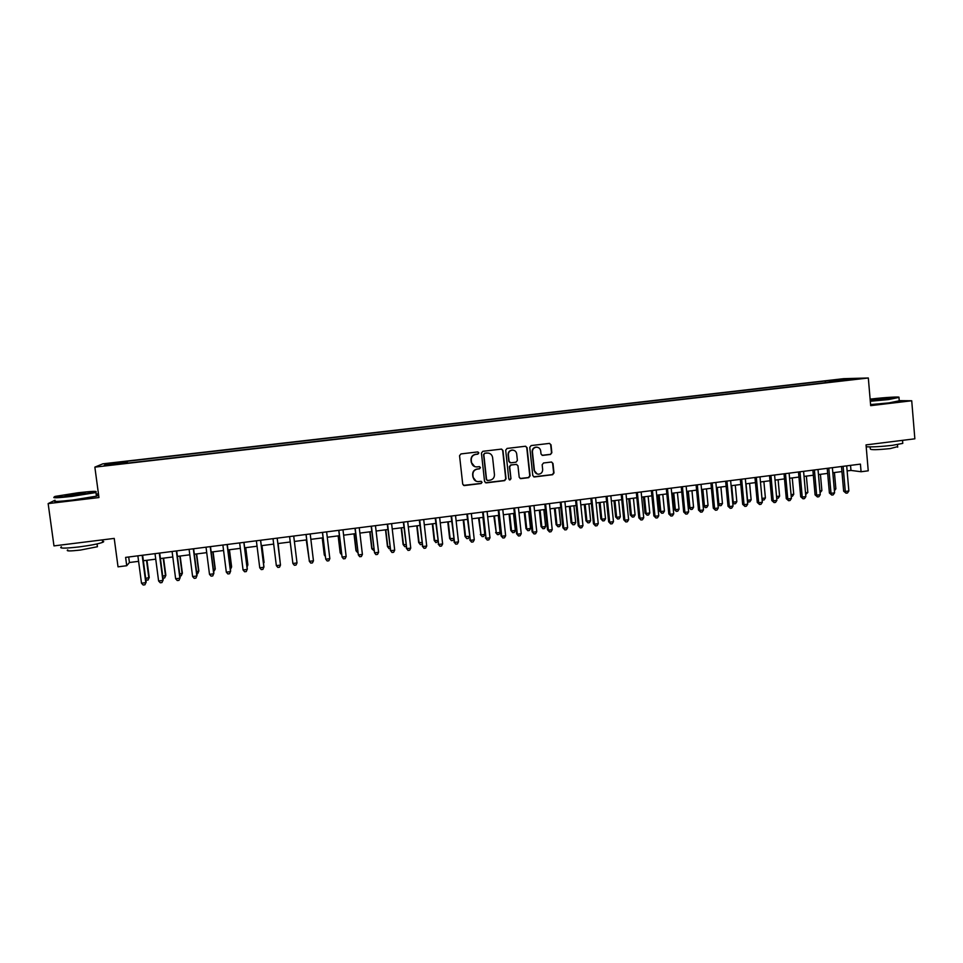 <?xml version="1.0" encoding="UTF-8"?>
<svg xmlns="http://www.w3.org/2000/svg" width="963" height="963" viewBox="0 0 963 963"><rect width="100%" height="100%" fill="white"/><g stroke="black" fill="none" stroke-linecap="round" stroke-linejoin="round"><path stroke-width="1.44" d="M478.84 452.911L477.624 451.936L460.952 453.922L459.556 455.692L462.721 484.184L464.286 485.581L481.103 483.522L482.078 482.282L480.982 481.307L478.154 481.62C475.361 481.416 473.688 479.923 473.146 477.142L472.881 474.771C472.845 471.677 474.338 469.788 477.335 469.113L479.49 468.849L480.465 467.609L479.345 466.634L476.649 466.935C473.796 466.778 472.087 465.273 471.521 462.445L471.256 460.073C471.232 456.968 472.713 455.078 475.722 454.416L477.865 454.151L478.84 452.911M474.711 466.61L471.28 462.36L471.015 459.989C470.979 456.895 472.46 455.005 475.469 454.331L477.612 454.079L478.587 452.839L477.913 451.948M463.504 485.376L480.838 483.414L481.813 482.174L481.271 481.344M476.047 481.175L472.905 477.046L472.64 474.675C472.604 471.581 474.085 469.691 477.082 469.017L479.237 468.764L480.2 467.524L479.598 466.658M834.114 379.904L840.94 379.41L834.114 379.904M550.487 454.452L551.847 452.706L551.017 444.786L549.404 443.401L531.143 445.568L529.77 447.326L532.78 475.566L534.321 476.962L552.618 474.711L553.99 472.965L552.979 463.432L551.414 462.035L543.529 462.986L542.157 464.744L542.663 469.475C542.638 472.255 541.266 473.832 538.57 474.205C536.247 474.049 534.874 472.809 534.429 470.486L532.443 451.9C532.443 449.191 533.767 447.626 536.379 447.181C538.786 447.265 540.219 448.505 540.688 450.913L541.013 454.006L542.602 455.403L550.487 454.452L551.51 452.634L550.68 444.725L549.584 443.401M55.011 500.23L48.15 503.601L53.976 545.901L114.224 538.401L118.028 566.834L126.731 565.726L125.611 557.384L860.428 464.118L861.078 471.738L868.241 470.823L866.038 444.894L914.85 438.815L911.72 400.764L899.237 400.644M48.15 503.601L98.948 497.546L94.856 467.127L868.325 377.99L870.672 405.652L911.72 400.764M502.963 450.515L501.326 449.119L482.824 451.322L481.44 453.091L484.558 481.5L486.291 482.884L504.648 480.621L506.032 478.864L502.963 450.515L501.627 449.131M507.068 448.433L525.353 446.254L527.062 447.651L530.083 475.903L528.711 477.66L520.742 478.635L519.201 477.239L517.962 465.779L516.385 464.383L511.052 465.021L509.68 466.79L510.968 478.731L509.884 479.971L508.801 478.996L505.683 450.19L507.068 448.433M112.707 463.239L122.012 462.023L112.707 463.239M94.856 467.127L102.848 463.829L843.636 378.676L868.325 377.99M825.387 382.696L825.231 381.011L127.26 461.265L126.021 461.843L126.045 463.275M825.231 381.011L855.144 378.844L844.07 380.541L121.916 463.757L104.233 465.334L107.375 463.985L126.021 461.843M98.455 493.863L96.156 494.127M847.127 470.919L850.979 470.426L861.078 471.738M126.731 565.726L129.427 562.512L138.6 561.333M143.355 560.731L155.741 559.154M160.424 558.552L172.81 556.975M177.409 556.385L189.795 554.808M194.333 554.231L206.72 552.642M211.186 552.076L223.56 550.499M227.954 549.933L240.341 548.356M244.662 547.803L257.049 546.226M261.298 545.684L273.685 544.095M277.862 543.565L290.248 541.988L292.379 559.395M294.377 541.459L306.691 539.882M310.856 539.352L323.062 537.799M327.276 537.258L339.373 535.717M343.61 535.175L355.612 533.646M359.885 533.093L371.79 531.576M376.1 531.034L387.896 529.518M392.23 528.964L403.942 527.471M408.312 526.917L419.916 525.437M424.31 524.871L435.818 523.403M440.247 522.837L451.671 521.38M456.125 520.814L467.44 519.37M471.942 518.792L483.161 517.36M487.687 516.794L498.81 515.374M503.36 514.784L514.398 513.375M518.985 512.798L529.915 511.401M534.537 510.811L545.383 509.427M550.017 508.837L560.779 507.465M565.45 506.863L576.115 505.503M580.809 504.901L591.39 503.553M596.121 502.951L606.594 501.615M611.361 501.001L621.749 499.677M626.54 499.063L636.844 497.751M641.659 497.137L651.867 495.837M656.718 495.211L666.841 493.923M671.717 493.297L681.756 492.021M686.655 491.395L696.61 490.119M701.533 489.493L711.404 488.241M716.352 487.603L726.138 486.351M731.11 485.725L740.812 484.485M745.819 483.847L755.425 482.619M760.457 481.982L769.991 480.754M775.046 480.116L784.496 478.912M789.576 478.262L798.941 477.07M804.045 476.408L813.338 475.228M818.466 474.578L827.662 473.399M832.826 472.737L841.951 471.581M128.693 556.987L129.427 562.512M850.534 465.37L850.979 470.426M127.513 463.107L127.26 461.265M830.275 382.13L829.637 380.903M108.338 464.852L107.375 463.985M845.093 379.121L844.744 380.048M485.388 482.716L504.359 480.513L505.744 478.755L502.674 450.455M484.786 453.332L483.811 454.56L486.556 479.502L487.639 480.477L490.023 480.188C493.008 479.514 494.488 477.624 494.452 474.542L492.599 457.509C492.033 454.644 490.287 453.14 487.398 453.031L484.533 453.26L483.811 454.56M487.109 480.332L486.291 479.393L483.558 454.488M488.795 453.152L487.049 453.055M484.533 453.26L486.784 452.983M520.092 478.491L528.398 477.552L529.77 475.806L526.749 447.578L525.678 446.254M516.698 464.407L510.763 464.936L509.379 466.694L510.968 478.731M509.367 479.851L510.679 478.623M516.686 453.862C516.204 451.466 514.76 450.215 512.352 450.13C509.716 450.564 508.392 452.141 508.392 454.861L509.102 461.433L510.823 462.818L516.012 462.192L517.384 460.434L516.686 453.862M513.339 450.19L512.063 450.058C509.415 450.503 508.103 452.068 508.091 454.789L508.392 454.861M510.065 462.721L508.801 461.349L508.091 454.789M542.049 455.318L550.138 454.38M537.222 447.217L536.054 447.121C533.442 447.554 532.13 449.131 532.13 451.828L532.443 451.9M537.173 473.977L534.104 470.389L532.13 451.828M533.695 476.829L552.281 474.615L553.641 472.869L552.642 463.347L551.643 462.047M145.702 578.45L149.229 577.475L146.954 560.273M149.229 577.475L147.989 580.123L148.856 578.041L146.52 560.334M147.989 580.123L145.882 579.87M142.163 555.278L145.786 582.663L141.501 583.217L137.865 555.82M142.632 555.218L146.183 582.073L144.907 584.794L143.186 585.01L141.501 583.217M146.183 582.073L144.907 584.794M78.244 492.731L55.192 496.39C51.93 497.618 57.611 497.414 72.237 495.801L95.554 492.045C97.937 490.949 92.159 491.19 78.244 492.731M96.216 491.792L95.939 492.538L72.225 496.342C58.069 497.919 52.062 498.172 54.205 497.113M76.775 493.489L85.262 493.188L65.075 495.367L76.775 493.489M84.588 493.357L66.014 495.704M102.475 541.11C104.064 541.302 104.112 541.724 102.644 542.35C98.395 543.878 90.558 545.407 79.11 546.912C64.449 548.561 58.538 548.513 61.403 546.779M97.299 545.804L97.432 546.731L80.483 550.054C69.95 551.233 65.701 551.197 67.735 549.921M96.324 495.379C97.889 495.451 97.925 495.716 96.432 496.174L72.731 500.038C58.009 501.663 52.122 501.867 55.06 500.64M870.263 400.777L898.599 397.478C902.15 396.407 884.648 397.394 871.515 398.983L870.119 399.151M898.648 397.466L888.644 399.561L870.299 401.258M875.644 399.019L889.102 398.297L875.644 399.019M887.97 398.538L871.768 400.054M902.716 442.667L902.776 443.377L892.46 445.327C881.181 446.615 872.418 447.109 866.194 446.784M897.648 446.639L890.269 448.577C877.137 449.926 870.48 450.034 870.299 448.927L870.131 446.904M899.249 400.801L888.921 402.907L870.588 404.58M162.735 576.235L165.841 575.32L163.59 558.155M165.841 575.32L164.637 577.956L165.516 575.874L163.204 558.203M164.637 577.956L162.988 578.161M179.708 574.032L182.38 573.178L180.153 556.036M182.38 573.178L181.225 575.79L182.115 573.719L179.816 556.072M181.225 575.79L179.961 575.958M196.596 571.841L198.859 571.035L196.657 553.93M196.849 573.755L197.728 573.647L198.643 571.577L196.368 553.966M213.425 569.651L215.267 568.904L213.088 551.835M213.666 571.577L215.098 569.434L212.847 551.859M159.292 553.111L162.879 580.436L158.606 580.99L155.019 553.653M159.702 553.051L163.216 579.858L161.977 582.555L160.279 582.784L158.606 580.99M163.216 579.858L161.977 582.555M176.349 550.944L179.888 578.221L175.639 578.775L172.088 551.486M176.698 550.896L180.177 577.644L178.986 580.34L177.288 580.557L175.639 578.775M180.177 577.644L178.986 580.34M193.322 548.79L196.837 576.006L192.612 576.56L189.085 549.319M193.623 548.754L197.066 575.441L195.91 578.125L194.225 578.354L192.612 576.56M210.235 546.635L213.714 573.804L209.501 574.357L206.022 547.177M210.476 546.611L213.882 573.25L212.775 575.922L211.09 576.139L209.501 574.357M230.181 567.472L231.602 566.786L229.447 549.741M230.422 569.398L231.481 567.303L229.266 549.765M227.075 544.504L230.506 571.613L226.317 572.166L222.874 545.034M227.268 544.48L230.639 571.071L229.555 573.731L227.882 573.948L226.317 572.166M246.865 565.305L247.876 564.667L245.734 547.67M247.058 566.834L247.804 565.185L245.613 547.682M243.844 542.374L247.238 569.434L243.061 569.976L239.655 542.903M243.976 542.362L247.31 568.892L246.275 571.553L244.614 571.769L243.061 569.976M263.477 563.15L264.079 562.573L261.972 545.6M263.597 564.089L261.888 545.6M260.54 540.255L263.898 567.267L259.745 567.809L256.375 540.785M260.624 540.243L263.922 566.726L262.923 569.374L261.262 569.59L259.745 567.809M280.016 561.008L278.126 543.529M280.064 561.369L278.09 543.541M277.163 538.148L280.486 565.1L276.345 565.642L273.011 538.666M277.2 538.136L280.486 565.1L279.499 567.207L277.85 567.424L276.345 565.642M290.212 541.988L292.391 559.455M297.013 562.946L296.002 565.052L294.365 565.269L292.884 563.487L289.586 536.572L292.884 563.487L297.013 562.946L293.715 536.042M306.246 539.942L308.81 557.264M306.306 539.93L308.882 557.878M306.029 534.477L309.352 561.333L306.09 534.477M313.457 560.803L312.445 562.898L310.808 563.114L309.352 561.333L313.457 560.803L310.206 533.947M322.232 537.908L324.266 554.76L325.157 555.145M322.34 537.896L324.423 555.242L325.301 556.337M322.412 532.407L325.759 559.202L322.521 532.383M329.84 558.66L328.816 560.767L327.179 560.972L325.759 559.202L329.84 558.66L326.626 531.865M338.145 535.873L340.156 552.69L341.444 553.027M338.302 535.849L340.372 553.171L341.66 554.796M338.735 530.336L342.082 557.071L338.892 530.312M346.162 556.542L345.115 558.636L343.49 558.841L342.082 557.071L346.162 556.542L342.972 529.794M353.999 533.851L355.985 550.643L357.658 550.92M354.203 533.827L356.25 551.101L357.887 552.81M354.986 528.266L358.356 554.941L355.191 528.242M362.401 554.423L361.354 556.518L359.729 556.722L358.356 554.941L362.401 554.423L359.259 527.724M369.792 531.829L371.754 548.597L373.813 548.826M370.033 531.805L372.055 549.054L374.041 550.704M371.164 526.219L374.547 552.834L371.417 526.183M378.591 552.305L377.52 554.399L375.907 554.616L374.547 552.834L378.591 552.305L375.462 525.666M385.513 529.831L387.463 546.551L389.895 546.731M385.802 529.794L387.812 547.008L389.112 548.741L387.463 546.551M390.123 548.609L389.112 548.741M387.27 524.173L390.677 550.728L387.583 524.125M394.698 550.21L393.614 552.293L392.013 552.509L390.677 550.728L394.698 550.21L391.616 523.619M392.013 552.509L390.304 550.258M401.174 527.832L403.1 544.528L405.917 544.649M401.511 527.784L403.497 544.974L404.785 546.707L403.1 544.528M406.133 546.527L404.785 546.707M403.328 522.127L406.735 548.633L403.678 522.09M410.744 548.116L409.648 550.198L408.047 550.415L406.735 548.633L410.744 548.116L407.698 521.573M408.047 550.415L406.326 548.164M416.762 525.834L418.676 542.506L421.866 542.578M417.148 525.786L419.11 542.939L420.386 544.673L418.676 542.506M422.059 544.239L420.386 544.673M419.302 520.104L422.733 546.551L419.712 520.056M426.717 546.033L425.622 548.116L424.033 548.32L422.733 546.551L426.717 546.033L423.708 519.551M424.033 548.32L422.276 546.093M432.303 523.86L434.193 540.484L437.756 540.52M432.736 523.8L434.674 540.917L435.926 542.651L434.193 540.484M437.888 541.663L435.926 542.651M435.216 518.082L438.659 544.468L435.673 518.022M442.631 543.951L441.523 546.033L439.935 546.25L438.659 544.468L442.631 543.951L439.658 517.516M439.935 546.25L438.153 544.023M447.771 521.886L449.637 538.486L453.585 538.461M448.252 521.826L450.166 538.907L451.394 540.64L449.637 538.486M453.657 539.111L452.947 540.436L451.394 540.64M451.069 516.072L454.524 542.41L451.575 516.012M458.484 541.892L457.365 543.975L455.776 544.179L454.524 542.41L458.484 541.892L455.535 515.506M455.776 544.179L453.97 541.964M463.191 519.912L465.033 536.487L469.342 536.415M463.709 519.851L465.611 536.897L466.814 538.63L465.033 536.487M469.354 536.584L468.355 538.437L466.814 538.63M466.85 514.073L470.329 540.339L467.404 514.001M474.265 539.834L473.134 541.904L471.557 542.109L470.329 540.339L474.265 539.834L471.352 513.496M471.557 542.109L469.727 539.906M478.539 517.95L480.982 534.91L484.81 534.405L482.945 517.396M479.105 517.877L480.982 534.91L482.162 536.632L480.356 534.489M484.81 534.405L483.703 536.439L482.162 536.632M482.571 512.075L486.062 538.293L483.173 512.003M489.986 537.787L488.843 539.858L487.266 540.062L486.062 538.293L489.986 537.787L487.097 511.497M487.266 540.062L485.412 537.86M493.826 515.999L496.294 532.912L500.11 532.419L498.256 515.434M494.428 515.927L496.294 532.912L497.462 534.646L495.632 532.515M500.11 532.419L498.978 534.453L497.462 534.646M498.232 510.089L501.037 535.825L501.735 536.247L498.87 510.005M505.647 535.741L504.48 537.811L502.927 538.016L501.735 536.247L505.647 535.741L502.782 509.511M502.927 538.016L501.037 535.825M509.054 514.061L510.835 530.541L511.546 530.938L515.349 530.444L513.52 513.496M509.704 513.977L511.546 530.938L512.689 532.659L510.835 530.541M515.349 530.444L514.206 532.467L512.689 532.659M513.821 508.103L516.601 533.791L517.348 534.212L514.507 508.019M521.236 533.707L520.068 535.777L518.503 535.982L517.348 534.212L521.236 533.707L518.407 507.525M518.503 535.982L516.601 533.791M524.221 512.123L525.991 528.567L526.737 528.964L530.529 528.47L528.711 511.558M524.919 512.039L526.737 528.964L527.856 530.685L525.991 528.567M530.529 528.47L529.373 530.493L527.856 530.685M529.349 506.141L532.106 531.781L532.888 532.19L530.083 506.044M536.764 531.684L535.584 533.755L534.032 533.947L532.888 532.19L536.764 531.684L533.971 505.551M534.032 533.947L532.106 531.781M539.328 510.197L541.074 526.617L541.868 527.002L545.636 526.508L543.842 509.62M540.062 510.101L541.868 527.002L542.976 528.723L541.074 526.617M545.636 526.508L544.48 528.531L542.976 528.723M544.817 504.179L547.538 529.77L548.368 530.168L545.6 504.07M552.232 529.662L551.029 531.732L549.488 531.937L548.368 530.168L552.232 529.662L549.464 503.589M549.488 531.937L547.538 529.77M554.375 508.271L556.108 524.666L556.939 525.04L560.695 524.558L558.925 507.694M555.157 508.175L556.939 525.04L558.022 526.761L556.108 524.666M560.695 524.558L559.527 526.568L558.022 526.761M560.225 502.217L562.91 527.76L563.788 528.157L561.044 502.108M567.628 527.652L566.425 529.722L564.884 529.927L563.788 528.157L567.628 527.652L564.896 501.627M564.884 529.927L562.91 527.76M569.362 506.369L571.071 522.716L575.693 522.608L573.936 505.78M570.192 506.261L571.95 523.09L573.009 524.811L571.071 522.716M575.693 522.608L574.514 524.618L573.009 524.811M575.573 500.266L578.221 525.762L579.136 526.159L576.44 500.158M582.964 525.654L581.748 527.712L580.22 527.917L579.136 526.159L582.964 525.654L580.268 499.677M580.22 527.917L578.221 525.762M584.288 504.456L585.986 520.778L586.9 521.152L590.632 520.67L588.899 503.866M585.155 504.347L586.9 521.152L587.948 522.873L585.986 520.778M590.632 520.67L589.44 522.68L587.948 522.873M590.849 498.328L593.473 523.776L594.436 524.161L591.764 498.22M598.252 523.667L597.024 525.726L595.495 525.918L594.436 524.161L598.252 523.667L595.579 497.727M595.495 525.918L593.473 523.776M599.167 502.566L600.84 518.852L601.791 519.213L605.51 518.732L603.789 501.976M600.069 502.445L601.791 519.213L602.826 520.935L600.84 518.852M605.51 518.732L604.307 520.742L602.826 520.935M606.064 496.402L608.664 521.802L609.663 522.175L607.027 496.282M613.467 521.681L612.227 523.74L610.711 523.932L609.663 522.175L613.467 521.681L610.831 495.801M610.711 523.932L608.664 521.802M613.973 500.676L615.634 516.938L616.633 517.287L620.328 516.806L618.631 500.074M614.924 500.543L616.633 517.287L617.632 519.009L615.634 516.938M620.328 516.806L619.113 518.816L617.632 519.009M621.219 494.476L623.783 519.827L624.831 520.201L622.218 494.344M628.622 519.707L627.37 521.753L625.854 521.958L624.831 520.201L628.622 519.707L626.01 493.863M625.854 521.958L623.783 519.827M628.731 498.786L630.368 515.024L631.403 515.374L635.086 514.892L633.413 498.184M629.718 498.665L631.403 515.374L632.39 517.095L630.368 515.024M635.086 514.892L633.871 516.902L632.39 517.095M636.326 492.562L638.854 517.865L639.95 518.226L637.362 492.43M643.717 517.733L642.453 519.791L640.949 519.984L639.95 518.226L643.717 517.733L641.141 491.949M640.949 519.984L638.854 517.865M643.428 496.908L645.041 513.123L646.125 513.46L649.796 512.978L648.135 496.306M644.464 496.776L646.125 513.46L647.1 515.181L645.041 513.123M649.796 512.978L648.556 514.988L647.1 515.181M651.361 490.649L653.865 515.903L654.996 516.264L652.445 490.516M658.752 515.771L657.476 517.829L655.984 518.022L654.996 516.264L658.752 515.771L656.2 490.035M655.984 518.022L653.865 515.903M658.066 495.042L659.667 511.221L660.787 511.558L664.446 511.076L662.797 494.44M659.137 494.91L660.787 511.558L661.737 513.267L659.667 511.221M664.446 511.076L663.194 513.086L661.737 513.267M666.336 488.747L668.816 513.953L669.983 514.314L667.467 488.602M673.727 513.821L672.439 515.867L670.946 516.06L669.983 514.314L673.727 513.821L671.211 488.133M670.946 516.06L668.816 513.953M672.643 493.176L674.232 509.331L675.388 509.656L679.035 509.186L677.41 492.575M673.763 493.044L675.388 509.656L676.327 511.377L674.232 509.331M679.035 509.186L677.783 511.184L676.327 511.377M681.25 486.857L683.694 512.015L684.91 512.364L682.418 486.712M688.641 511.883L687.353 513.917L685.861 514.122L684.91 512.364L688.641 511.883L686.15 486.231M685.861 514.122L683.694 512.015M687.173 491.323L688.738 507.441L689.941 507.766L693.565 507.296L691.964 490.721M688.328 491.178L689.941 507.766L690.856 509.487L688.738 507.441M693.565 507.296L692.301 509.295L690.856 509.487M696.105 484.967L698.524 510.089L699.788 510.426L697.32 484.822M703.496 509.945L702.196 511.979L700.715 512.172L699.788 510.426L703.496 509.945L701.04 484.341M700.715 512.172L698.524 510.089M701.642 489.481L703.195 505.575L704.422 505.888L708.046 505.419L706.457 488.867M702.846 489.324L704.422 505.888L705.325 507.597L703.195 505.575M708.046 505.419L706.77 507.417L705.325 507.597M710.911 483.089L713.294 508.163L714.594 508.488L712.163 482.932M718.29 508.007L716.978 510.053L715.509 510.246L714.594 508.488L718.29 508.007L715.858 482.463M715.509 510.246L713.294 508.163M717.291 487.483L718.867 504.01L722.467 503.541L720.902 487.025M717.892 503.769L719.746 505.719L717.917 504.082M722.467 503.541L721.179 505.539L719.746 505.719M725.645 481.223L728.016 506.249L729.352 506.574L726.945 481.055M733.024 506.093L731.711 508.127L730.243 508.32L729.352 506.574L733.024 506.093L730.628 480.585M730.243 508.32L728.016 506.249M731.687 485.653L733.24 502.144L736.827 501.675L735.287 485.183M732.638 502L734.107 503.854L732.711 502.734M736.827 501.675L735.539 503.673L734.107 503.854M740.33 479.357L742.666 504.335L744.038 504.648L741.666 479.189M747.709 504.179L746.373 506.213L744.917 506.406L744.038 504.648L747.709 504.179L745.338 478.719M744.917 506.406L742.666 504.335M746.036 483.811L747.565 500.291L751.14 499.821L749.611 483.366M747.336 500.23L748.407 502L747.444 501.398M751.14 499.821L749.84 501.807L748.407 502M754.956 477.504L757.267 502.433L758.675 502.746L756.328 477.323M762.335 502.265L760.987 504.299L759.53 504.492L758.675 502.746L762.335 502.265L759.988 476.866M759.53 504.492L757.267 502.433M761.974 498.413L765.392 497.967L763.888 481.536M765.392 497.967L764.08 499.953L762.118 500.026M762.66 500.134L762.01 498.786M769.521 475.65L771.796 500.531L773.253 500.844L770.942 475.469M776.888 500.375L775.54 502.397L774.096 502.59L773.253 500.844L776.888 500.375L774.577 475.012M774.096 502.59L771.796 500.531M776.539 496.523L779.597 496.126L778.104 479.718M779.597 496.126L778.273 498.112L776.696 498.256M784.026 473.808L786.29 498.653L787.782 498.954L785.483 473.627M791.405 498.473L790.045 500.507L788.601 500.7L787.782 498.954L791.405 498.473L789.118 473.17M788.601 500.7L786.29 498.653M791.056 494.633L793.741 494.284L792.26 477.913M793.741 494.284L792.417 496.27L791.213 496.427M798.483 471.978L800.71 496.764L802.239 497.064L799.976 471.786M805.85 496.595L804.478 498.617L803.046 498.81L802.239 497.064L805.85 496.595L803.587 471.328M803.046 498.81L800.71 496.764M805.513 492.755L807.837 492.454L806.38 476.119M807.837 492.454L805.67 494.549M812.88 470.149L815.083 494.898L816.648 495.187L814.409 469.956M820.247 494.717L818.863 496.739L817.431 496.932L816.648 495.187L820.247 494.717L818.008 469.499M817.431 496.932L815.083 494.898M819.91 490.889L821.872 490.636L820.428 474.326M821.872 490.636L820.067 492.671M827.217 468.331L829.396 493.032L831.009 493.309L828.794 468.126M834.584 492.851L833.2 494.874L831.767 495.054L831.009 493.309L834.584 492.851L832.381 467.681M831.767 495.054L829.396 493.032M834.247 489.023L835.86 488.819L834.427 472.532M835.86 488.819L834.403 490.805M841.506 466.513L843.648 491.178L845.297 491.455L843.119 466.309M848.86 490.986L847.464 493.008L846.044 493.188L845.297 491.455L848.86 490.986L846.694 465.863M846.044 493.188L843.648 491.178M96.432 496.174L95.939 492.538M97.046 543.926L97.432 546.731M102.644 542.35L102.319 539.882M899.286 401.246L899.009 397.924M897.48 444.605L897.697 447.157M902.776 443.377L902.524 440.344"/></g></svg>
